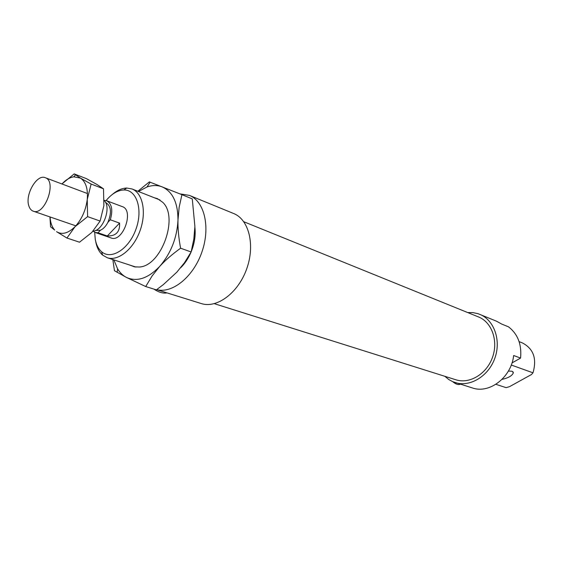 <?xml version="1.0" encoding="UTF-8"?>
<svg xmlns="http://www.w3.org/2000/svg" width="563" height="563" viewBox="0 0 563 563"><rect width="100%" height="100%" fill="white"/><g stroke="black" fill="none" stroke-linecap="round" stroke-linejoin="round"><path stroke-width="0.84" d="M511.267 365.021L532.985 372.812L531.465 374.536L509.557 386.64L506.137 387.654L495.876 384.318M444.784 376.281L448.894 379.617L452.743 381.679L472.434 387.956C489.543 394.044 511.394 377.266 513.66 355.506L520.571 358.082L511.999 362.924M502.013 379.399C508.424 377.949 512.21 375.739 513.372 372.762L512.084 371.249L508.41 371.045M519.1 341.628L522.506 342.973C533.562 348.835 537.053 358.779 532.985 372.812M520.571 358.082C521.824 344.45 517.805 334.042 508.523 326.85L501.605 324.021L496.453 321.177L478.114 313.725L472.997 312.613L467.705 312.556M95.752 241.738C96.871 247.621 99.158 252.083 102.621 255.109L107.301 257.748C118.16 261.499 133.522 249.092 140.053 230.696C146.739 212.35 142.798 193.003 132.038 188.971L126.745 188.028C122.002 188.169 117.266 190.259 112.537 194.298M106.097 200.569C111.727 193.785 117.625 190.259 123.797 189.984C136.689 189.478 143.206 209.443 135.95 229.218C128.948 249.085 111.207 260.324 101.593 251.724C98.412 248.952 96.308 244.856 95.274 239.444L94.69 232.294M180.624 267.798C184.889 263.604 188.352 258.403 191.012 252.189M191.181 251.788C194.573 243.35 195.804 235.158 194.882 227.227M93.022 231.175L95.21 232.498L111.038 237.945C122.804 242.934 134.55 210.266 122.305 206.621L106.632 200.738L104.197 200.365M167.049 292.908C163.164 293.633 158.766 292.359 153.854 289.079M460.344 384.191C458.423 385.12 455.868 384.276 452.687 381.658M455.2 382.587C469.95 387.372 488.424 376.337 494.814 358.293C501.38 340.312 494.166 320.037 479.753 314.337M214.334 303.682L455.924 379.793C469.528 384.255 486.58 374.078 492.463 357.449C498.522 340.875 491.851 322.177 478.522 316.948L243.807 221.738M156.648 289.671L201.265 303.556C216.875 308.7 238.121 293.02 246.643 269.03C255.356 245.116 248.966 219.486 233.652 213.518L189.372 195.375L179.942 193.883M156.683 289.642C172.362 293.858 193.433 276.806 201.927 251.964C210.618 227.178 204.453 201.251 189.372 195.375M119.574 223.11C120.06 231.872 115.971 236.164 107.308 235.981L98.018 232.779L100.397 230.267C103.339 228.93 105.844 226.284 107.906 222.322L110.313 219.774L119.574 223.11L107.308 235.981M95.21 232.498L98.018 232.779M95.527 230.464L100.397 230.267M110.313 219.774C113.1 210.055 111.875 203.715 106.632 200.738M107.906 222.322C111.847 212.617 111.178 206.051 105.907 202.631L105.584 202.511M93.071 231.126C103.113 230.893 111.699 207.275 104.197 200.527M28.833 205.847C29.698 208.634 31.162 210.407 33.224 211.167C44.716 216.129 57.278 181.195 45.258 177.704C36.919 173.805 24.849 194.622 28.833 205.847M145.718 286.546L126.478 277.439C136.95 282.133 148.013 278.474 159.667 266.454C170.941 253.308 177.056 237.811 177.992 219.971C177.774 228.374 178.64 237.79 180.603 248.213C172.102 254.349 165.121 260.43 159.667 266.454L152.073 275.997L145.718 286.546L156.38 289.868L163.397 284.561L176.831 272.175L184.481 262.717L191.131 251.971L193.841 239.015L194.897 226.439L192.272 198.887L181.926 194.671L179.14 207.339L177.992 219.971C177.908 202.624 172.616 191.582 162.116 186.853C157.429 185.065 152.397 185.107 147.02 186.972L138.456 191.504M137.844 191.265L149.35 181.891L181.926 194.671M113.86 259.888L117.576 268.84C119.933 272.731 122.903 275.603 126.478 277.439L114.451 270.704L112.832 259.55M191.131 251.971L180.603 248.213M154.431 197.803L157.471 198.655L162.686 202.279C179.006 217.036 161.37 266.053 139.385 267.017L134.557 266.862L130.187 265.201M91.129 184.059L87.244 199.485C88.124 188.901 85.858 181.772 80.453 178.105L91.129 184.059L103.493 188.816L96.956 184.481L86.477 178.668L74.182 173.897L80.453 178.105L73.859 176.81C69.847 177.408 65.913 179.752 62.057 183.848L74.182 173.897M87.61 216.628L75.062 226.664C81.755 219.324 85.815 210.259 87.244 199.485L87.61 216.628L100.108 221.069L103.888 205.65L103.493 188.816M75.062 226.664L66.955 238.036L56.539 231.66C62.05 235.017 68.222 233.349 75.062 226.664M50.079 216.966C50.417 222.652 51.965 227.023 54.702 230.063L50.586 226.826L49.931 216.917M66.955 238.036L79.524 242.203L91.846 232.42L100.108 221.069M101.593 251.724L102.621 255.109M123.797 189.984L126.745 188.028M160.012 200.006L132.038 188.971M135.894 267.059L107.301 257.748M513.006 371.798L513.372 372.762M87.455 193.538L45.258 177.704M75.836 225.833L33.224 211.167M147.02 186.972L150.145 182.201M117.576 268.84L117.181 272.379M73.859 176.81L75.477 174.875"/></g></svg>
